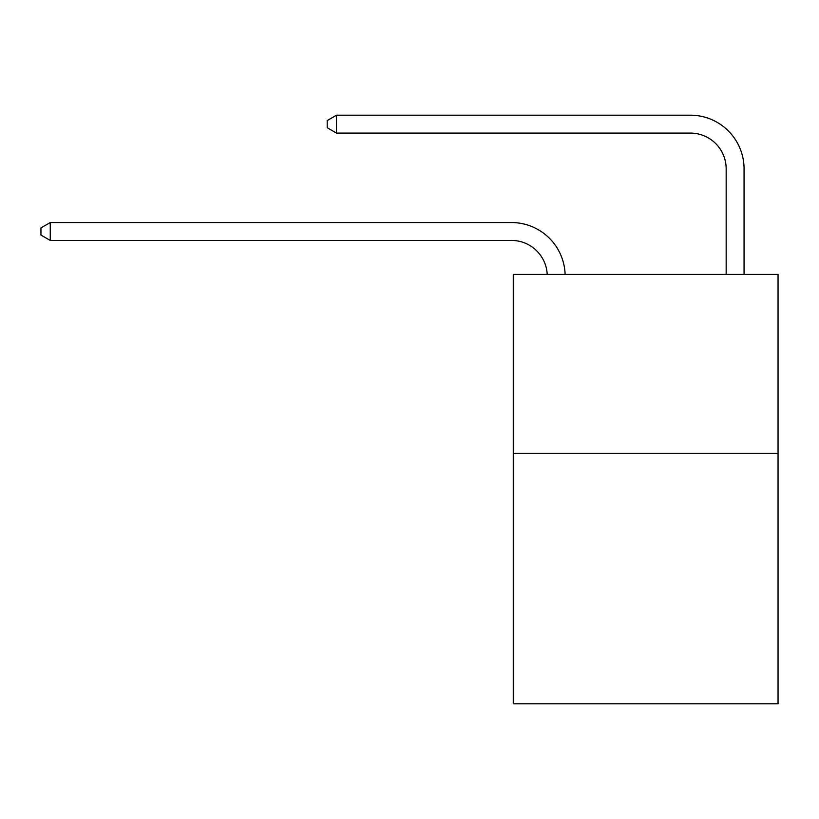 <?xml version="1.0" encoding="UTF-8"?>
<svg xmlns="http://www.w3.org/2000/svg" width="819" height="819" viewBox="0 0 819 819"><rect width="100%" height="100%" fill="white"/><g stroke="black" fill="none" stroke-linecap="round" stroke-linejoin="round"><path stroke-width="1.23" d="M778.05 453.337L778.05 703.808L513.267 703.808L513.267 274.426L778.05 274.426L778.05 453.337L513.267 453.337M511.476 240.428A35.78 35.78 0 0 1 547.215 274.426A35.78 35.78 0 0 0 511.476 240.428A35.78 35.78 0 0 1 547.215 274.426A35.78 35.78 0 0 0 511.476 240.428A35.78 35.78 0 0 1 547.215 274.426A35.78 35.78 0 0 0 511.476 240.428A35.78 35.78 0 0 1 547.215 274.426A35.78 35.78 0 0 0 511.476 240.428A35.78 35.78 0 0 1 547.215 274.426A35.78 35.78 0 0 0 511.476 240.428A35.78 35.78 0 0 1 547.215 274.426A35.78 35.78 0 0 0 511.476 240.428A35.78 35.78 0 0 1 547.215 274.426A35.78 35.78 0 0 0 511.476 240.428A35.78 35.78 0 0 1 547.215 274.426A35.78 35.78 0 0 0 511.476 240.428A35.78 35.78 0 0 1 547.215 274.426A35.78 35.78 0 0 0 511.476 240.428A35.78 35.78 0 0 1 547.215 274.426A35.78 35.78 0 0 0 511.476 240.428A35.78 35.78 0 0 1 547.215 274.426A35.78 35.78 0 0 0 511.476 240.428A35.78 35.78 0 0 1 547.215 274.426A35.78 35.78 0 0 0 511.476 240.428A35.78 35.78 0 0 1 547.215 274.426A35.78 35.78 0 0 0 511.476 240.428A35.78 35.78 0 0 1 547.215 274.426A35.78 35.78 0 0 0 511.476 240.428A35.78 35.78 0 0 1 547.215 274.426A35.78 35.78 0 0 0 511.476 240.428A35.78 35.78 0 0 1 547.215 274.426A35.78 35.78 0 0 0 511.476 240.428A35.78 35.78 0 0 1 547.215 274.426A35.78 35.78 0 0 0 511.476 240.428A35.78 35.78 0 0 1 547.215 274.426A35.78 35.78 0 0 0 511.476 240.428A35.78 35.78 0 0 1 547.215 274.426A35.78 35.78 0 0 0 511.476 240.428A35.78 35.78 0 0 1 547.215 274.426A35.78 35.78 0 0 0 511.476 240.428A35.78 35.78 0 0 1 547.215 274.426A35.78 35.78 0 0 0 511.476 240.428A35.78 35.78 0 0 1 547.215 274.426A35.78 35.78 -29.9 0 0 511.476 240.428L50.256 240.428L40.95 235.063L40.95 227.907L50.256 222.543L511.476 222.543A53.675 53.675 0 0 1 565.12 274.426M726.166 274.426L726.166 168.868A35.78 35.78 0 0 0 690.386 133.088L336.507 133.088L327.201 127.723L327.201 120.567L336.507 115.192L690.386 115.192A53.675 53.675 0 0 1 744.061 168.868L744.061 274.426M50.256 240.428L50.256 222.543L511.476 222.543M726.166 168.868A35.78 35.78 0 0 0 690.386 133.088A35.78 35.78 0 0 1 726.166 168.868A35.78 35.78 0 0 0 690.386 133.088A35.78 35.78 0 0 1 726.166 168.868A35.78 35.78 0 0 0 690.386 133.088A35.78 35.78 0 0 1 726.166 168.868A35.78 35.78 0 0 0 690.386 133.088A35.78 35.78 0 0 1 726.166 168.868A35.78 35.78 0 0 0 690.386 133.088A35.78 35.78 0 0 1 726.166 168.868A35.78 35.78 0 0 0 690.386 133.088A35.78 35.78 0 0 1 726.166 168.868A35.78 35.78 0 0 0 690.386 133.088A35.78 35.78 0 0 1 726.166 168.868A35.78 35.78 0 0 0 690.386 133.088A35.78 35.78 0 0 1 726.166 168.868A35.78 35.78 0 0 0 690.386 133.088A35.78 35.78 0 0 1 726.166 168.868A35.78 35.78 0 0 0 690.386 133.088A35.78 35.78 0 0 1 726.166 168.868A35.78 35.78 0 0 0 690.386 133.088A35.78 35.78 0 0 1 726.166 168.868A35.78 35.78 0 0 0 690.386 133.088A35.78 35.78 0 0 1 726.166 168.868A35.78 35.78 0 0 0 690.386 133.088A35.78 35.78 0 0 1 726.166 168.868A35.78 35.78 0 0 0 690.386 133.088A35.78 35.78 0 0 1 726.166 168.868A35.78 35.78 0 0 0 690.386 133.088A35.78 35.78 0 0 1 726.166 168.868A35.78 35.78 0 0 0 690.386 133.088A35.78 35.78 0 0 1 726.166 168.868A35.78 35.78 0 0 0 690.386 133.088A35.78 35.78 0 0 1 726.166 168.868A35.78 35.78 0 0 0 690.386 133.088A35.78 35.78 0 0 1 726.166 168.868A35.78 35.78 0 0 0 690.386 133.088A35.78 35.78 0 0 1 726.166 168.868A35.78 35.78 0 0 0 690.386 133.088A35.78 35.78 0 0 1 726.166 168.868A35.78 35.78 0 0 0 690.386 133.088A35.78 35.78 0 0 1 726.166 168.868A35.78 35.78 0 0 0 690.386 133.088M336.507 133.088L336.507 115.192L690.386 115.192"/></g></svg>
